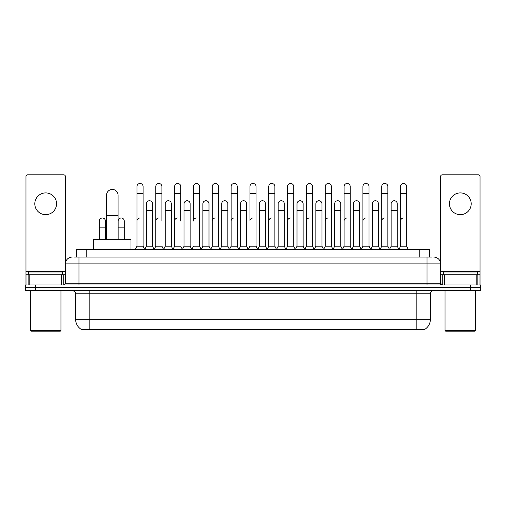 <?xml version="1.0" encoding="UTF-8"?>
<svg xmlns="http://www.w3.org/2000/svg" width="506" height="506" viewBox="0 0 506 506"><rect width="100%" height="100%" fill="white"/><g stroke="black" fill="none" stroke-linecap="round" stroke-linejoin="round"><path stroke-width="0.76" d="M74.578 257.08L78.999 257.08L74.578 257.08L76.621 257.08L76.621 249.603L429.379 249.603L429.379 257.08M424.623 329.804L81.377 329.804L81.377 329.469M75.596 319.273L89.189 319.273L89.189 293.784L75.596 293.784L75.596 319.273A11.897 11.897 0 0 0 81.415 329.495L90.549 329.147L415.451 329.147L424.585 329.495A11.897 11.897 0 0 0 430.404 319.273L430.404 293.784A3.397 3.397 0 0 1 433.8 290.381M480.7 290.381L480.7 287.667L25.3 287.667L25.3 290.381L35.496 290.381L35.496 287.667L25.3 287.667L25.3 284.948L35.496 284.948L35.496 287.667L480.7 287.667L480.7 290.381L35.496 290.381M72.2 257.08A6.799 6.799 0 0 0 65.4 263.873L65.4 283.246A1.701 1.701 0 0 1 63.705 284.948M433.8 257.08A6.799 6.799 0 0 1 440.599 263.873L78.999 263.873L78.999 257.08L431.422 257.08M476.197 284.948L476.197 274.752L480.023 274.752L480.023 284.948L480.023 176.531A1.701 1.701 0 0 0 478.322 174.836L442.295 174.836A1.701 1.701 0 0 0 440.599 176.531L440.599 283.246L442.295 284.948M480.7 284.948L480.7 287.667L480.7 284.948L35.496 284.948M45.692 192.912A10.873 10.873 0 0 0 34.813 203.791A10.873 10.873 0 0 0 45.692 214.664A10.873 10.873 0 0 0 56.564 203.791A10.873 10.873 0 0 0 45.692 192.912M61.58 284.948L61.58 274.752L29.803 274.752L29.803 284.948M78.999 284.948L78.999 263.873L65.4 263.873L65.4 176.531A1.701 1.701 0 0 0 63.705 174.836L27.678 174.836A1.701 1.701 0 0 0 25.977 176.531L25.977 274.752L29.803 274.752M61.58 274.752L65.4 274.752M25.977 284.948L25.977 274.752M60.303 331.164L31.075 331.164L30.398 330.488L60.986 330.488L60.303 331.164M30.398 290.381L30.398 330.488M60.986 290.381L60.986 330.488M62.681 274.752L62.681 272.032L28.697 272.032L28.697 274.752M106.526 239.408L106.526 195.227A5.775 5.775 0 0 1 112.3 189.446A5.775 5.775 0 0 1 118.081 195.227A5.775 5.775 0 0 0 112.3 189.446M118.081 239.408L118.081 195.227M130.991 249.603L130.991 239.408L93.61 239.408L93.61 249.603M135.273 249.603L136.974 246.201L143.09 246.201L144.792 249.603M143.09 246.201L143.09 186.524A3.061 3.061 0 0 0 140.035 183.469A3.061 3.061 0 0 1 140.225 183.476M136.974 246.201L136.974 193.324L143.09 193.324M136.974 193.324L136.974 186.524A3.061 3.061 0 0 1 140.035 183.469M154.102 249.603L155.804 246.201L161.92 246.201L163.621 249.603M161.92 221.052L161.92 186.524A3.061 3.061 0 0 0 158.859 183.469A3.061 3.061 0 0 1 159.055 183.476M155.804 246.201L155.804 193.324L161.92 193.324M155.804 193.324L155.804 186.524A3.061 3.061 0 0 1 158.859 183.469M172.932 249.603L174.633 246.201L180.75 246.201L182.445 249.603M180.75 221.052L180.75 186.524A3.061 3.061 0 0 0 177.688 183.469A3.061 3.061 0 0 1 177.878 183.476M174.633 246.201L174.633 193.324L180.75 193.324M174.633 193.324L174.633 186.524A3.061 3.061 0 0 1 177.688 183.469M191.761 249.603L193.456 246.201L199.573 246.201L201.274 249.603M199.573 246.201L199.573 186.524A3.061 3.061 0 0 0 196.518 183.469A3.061 3.061 0 0 1 196.707 183.476M196.518 217.997A3.061 3.061 0 0 0 193.456 221.052L193.456 193.324L199.573 193.324M193.456 193.324L193.456 186.524A3.061 3.061 0 0 1 196.518 183.469M210.585 249.603L212.286 246.201L218.402 246.201L220.104 249.603M218.402 246.201L218.402 186.524A3.061 3.061 0 0 0 215.347 183.469A3.061 3.061 0 0 1 215.537 183.476M212.286 246.201L212.286 193.324L218.402 193.324M212.286 193.324L212.286 186.524A3.061 3.061 0 0 1 215.347 183.469M229.414 249.603L231.115 246.201L237.232 246.201L238.933 249.603M237.232 246.201L237.232 186.524A3.061 3.061 0 0 0 234.17 183.469A3.061 3.061 0 0 1 234.367 183.476M231.115 246.201L231.115 193.324L237.232 193.324M231.115 193.324L231.115 186.524A3.061 3.061 0 0 1 234.17 183.469M248.244 249.603L249.939 246.201L256.061 246.201L257.756 249.603M256.061 246.201L256.061 186.524A3.061 3.061 0 0 0 253 183.469A3.061 3.061 0 0 1 253.19 183.476M253 217.997A3.061 3.061 0 0 0 249.939 221.052L249.939 193.324L256.061 193.324M249.939 193.324L249.939 186.524A3.061 3.061 0 0 1 253 183.469M267.067 249.603L268.768 246.201L274.885 246.201L276.586 249.603M285.947 249.502L284.302 246.201L278.18 246.201L276.535 249.502L274.885 246.201L274.885 186.524A3.061 3.061 0 0 0 271.83 183.469A3.061 3.061 0 0 1 272.019 183.476M257.706 249.502L259.357 246.201L265.473 246.201L267.124 249.502L268.768 246.201L268.768 193.324L274.885 193.324M268.768 193.324L268.768 186.524A3.061 3.061 0 0 1 271.83 183.469M285.896 249.603L287.598 246.201L293.714 246.201L295.415 249.603M314.239 249.603L312.544 246.201L306.427 246.201L304.776 249.502L303.126 246.201L297.009 246.201L295.365 249.502L293.714 246.201L293.714 186.524A3.061 3.061 0 0 0 290.653 183.469A3.061 3.061 0 0 1 290.849 183.476M287.598 246.201L287.598 193.324L293.714 193.324M287.598 193.324L287.598 186.524A3.061 3.061 0 0 1 290.653 183.469M333.068 249.603L331.367 246.201L325.25 246.201L323.606 249.502L321.955 246.201L315.839 246.201L314.188 249.502L312.544 246.201L312.544 193.324L306.427 193.324L306.427 246.201L304.726 249.603M306.427 193.324L306.427 186.524A3.061 3.061 0 0 1 309.678 183.476A3.061 3.061 0 0 1 312.544 186.524L312.544 193.324M351.898 249.603L350.196 246.201L344.08 246.201L342.429 249.502L340.785 246.201L334.668 246.201L333.018 249.502L331.367 246.201L331.367 193.324L325.25 193.324L325.25 246.201L323.555 249.603M325.25 193.324L325.25 186.524A3.061 3.061 0 0 1 328.502 183.476A3.061 3.061 0 0 1 331.367 186.524L331.367 193.324M370.727 249.603L369.026 246.201L362.91 246.201L361.259 249.502L359.614 246.201L353.492 246.201L351.847 249.502L350.196 246.201L350.196 193.324L344.08 193.324L344.08 246.201L342.379 249.603M344.08 193.324L344.08 186.524A3.061 3.061 0 0 1 347.331 183.476A3.061 3.061 0 0 1 350.196 186.524L350.196 193.324M389.55 249.603L387.855 246.201L381.733 246.201L380.088 249.502L378.437 246.201L372.321 246.201L370.67 249.502L369.026 246.201L369.026 193.324L362.91 193.324L362.91 246.201L361.208 249.603M362.91 193.324L362.91 186.524A3.061 3.061 0 0 1 366.161 183.476A3.061 3.061 0 0 1 369.026 186.524L369.026 193.324M398.861 249.603L400.562 246.201L400.562 193.324L406.679 193.324L406.679 246.201L408.38 249.603L406.679 246.201L400.562 246.201L398.918 249.502L397.267 246.201L391.151 246.201L389.5 249.502L387.855 246.201L387.855 193.324L381.733 193.324L381.733 246.201L380.038 249.603M381.733 193.324L381.733 186.524A3.061 3.061 0 0 1 384.984 183.476A3.061 3.061 0 0 1 387.855 186.524L387.855 193.324M400.562 193.324L400.562 186.524A3.061 3.061 0 0 1 403.813 183.476A3.061 3.061 0 0 1 406.679 186.524L406.679 193.324M144.741 249.502L146.386 246.201L152.508 246.201L154.153 249.502M152.508 246.201L152.508 203.791A3.061 3.061 0 0 0 149.637 200.737A3.061 3.061 0 0 1 152.508 203.791M146.386 246.201L146.386 210.585L152.508 210.585M146.386 210.585L146.386 203.791A3.061 3.061 0 0 1 149.637 200.737M163.571 249.502L165.215 246.201L171.332 246.201L172.982 249.502M171.332 246.201L171.332 203.791A3.061 3.061 0 0 0 168.466 200.737A3.061 3.061 0 0 1 171.332 203.791M165.215 246.201L165.215 210.585L171.332 210.585M165.215 210.585L165.215 203.791A3.061 3.061 0 0 1 168.466 200.737M182.394 249.502L184.045 246.201L190.161 246.201L191.812 249.502M190.161 246.201L190.161 203.791A3.061 3.061 0 0 0 187.296 200.737A3.061 3.061 0 0 1 190.161 203.791M184.045 246.201L184.045 210.585L190.161 210.585M184.045 210.585L184.045 203.791A3.061 3.061 0 0 1 187.296 200.737M201.224 249.502L202.874 246.201L208.991 246.201L210.635 249.502M208.991 246.201L208.991 203.791A3.061 3.061 0 0 0 206.125 200.737A3.061 3.061 0 0 1 208.991 203.791M202.874 246.201L202.874 210.585L208.991 210.585M202.874 210.585L202.874 203.791A3.061 3.061 0 0 1 206.125 200.737M220.053 249.502L221.698 246.201L227.82 246.201L229.465 249.502M227.82 246.201L227.82 203.791A3.061 3.061 0 0 0 224.949 200.737A3.061 3.061 0 0 1 227.82 203.791M221.698 246.201L221.698 210.585L227.82 210.585M221.698 210.585L221.698 203.791A3.061 3.061 0 0 1 224.949 200.737M238.876 249.502L240.527 246.201L246.643 246.201L248.294 249.502M246.643 246.201L246.643 203.791A3.061 3.061 0 0 0 243.778 200.737A3.061 3.061 0 0 1 246.643 203.791M240.527 246.201L240.527 210.585L246.643 210.585M240.527 210.585L240.527 203.791A3.061 3.061 0 0 1 243.778 200.737M265.473 246.201L265.473 203.791A3.061 3.061 0 0 0 262.608 200.737A3.061 3.061 0 0 1 265.473 203.791M259.357 246.201L259.357 210.585L265.473 210.585M259.357 210.585L259.357 203.791A3.061 3.061 0 0 1 262.608 200.737M284.302 246.201L284.302 203.791A3.061 3.061 0 0 0 281.431 200.737A3.061 3.061 0 0 1 284.302 203.791M278.18 246.201L278.18 210.585L284.302 210.585M278.18 210.585L278.18 203.791A3.061 3.061 0 0 1 281.431 200.737M303.126 246.201L303.126 203.791A3.061 3.061 0 0 0 300.26 200.737A3.061 3.061 0 0 1 303.126 203.791M297.009 246.201L297.009 210.585L303.126 210.585M297.009 210.585L297.009 203.791A3.061 3.061 0 0 1 300.26 200.737M321.955 246.201L321.955 203.791A3.061 3.061 0 0 0 319.09 200.737A3.061 3.061 0 0 1 321.955 203.791M315.839 246.201L315.839 210.585L321.955 210.585M315.839 210.585L315.839 203.791A3.061 3.061 0 0 1 319.09 200.737M340.785 246.201L340.785 203.791A3.061 3.061 0 0 0 337.919 200.737A3.061 3.061 0 0 1 340.785 203.791M334.668 246.201L334.668 210.585L340.785 210.585M334.668 210.585L334.668 203.791A3.061 3.061 0 0 1 337.919 200.737M359.614 246.201L359.614 203.791A3.061 3.061 0 0 0 356.743 200.737A3.061 3.061 0 0 1 359.614 203.791M353.492 246.201L353.492 210.585L359.614 210.585M353.492 210.585L353.492 203.791A3.061 3.061 0 0 1 356.743 200.737M378.437 246.201L378.437 203.791A3.061 3.061 0 0 0 375.572 200.737A3.061 3.061 0 0 1 378.437 203.791M372.321 246.201L372.321 210.585L378.437 210.585M372.321 210.585L372.321 203.791A3.061 3.061 0 0 1 375.572 200.737M397.267 246.201L397.267 203.791A3.061 3.061 0 0 0 394.402 200.737A3.061 3.061 0 0 1 397.267 203.791M391.151 246.201L391.151 210.585L397.267 210.585M391.151 210.585L391.151 203.791A3.061 3.061 0 0 1 394.402 200.737M105.438 239.408L105.438 221.052A3.061 3.061 0 0 0 102.573 218.004A3.061 3.061 0 0 1 105.438 221.052M99.321 239.408L99.321 227.852L105.438 227.852M99.321 227.852L99.321 221.052A3.061 3.061 0 0 1 102.573 218.004M460.308 192.912A10.873 10.873 0 0 0 449.436 203.791A10.873 10.873 0 0 0 460.308 214.664A10.873 10.873 0 0 0 471.187 203.791A10.873 10.873 0 0 0 460.308 192.912M476.197 274.752L444.42 274.752L444.42 284.948M440.599 274.752L444.42 274.752M440.599 284.948L440.599 283.246L427.001 283.246L427.001 257.08M474.925 331.164L445.697 331.164L445.014 330.488L475.602 330.488L474.925 331.164M445.014 290.381L445.014 330.488M475.602 290.381L475.602 330.488M477.303 274.752L477.303 272.032L443.319 272.032L443.319 274.752M124.267 239.408L124.267 221.052A3.061 3.061 0 0 0 121.396 218.004A3.061 3.061 0 0 1 124.267 221.052M118.145 239.408L118.145 227.852L124.267 227.852M118.145 227.852L118.145 221.052A3.061 3.061 0 0 1 121.396 218.004M136.974 221.052A3.061 3.061 0 0 1 140.035 217.997M155.804 221.052A3.061 3.061 0 0 1 158.859 217.997M174.633 221.052A3.061 3.061 0 0 1 177.688 217.997M212.286 221.052A3.061 3.061 0 0 1 215.347 217.997M231.115 221.052A3.061 3.061 0 0 1 234.17 217.997M268.768 221.052A3.061 3.061 0 0 1 271.83 217.997M287.598 221.052A3.061 3.061 0 0 1 290.653 217.997M306.427 221.052A3.061 3.061 0 0 1 309.482 217.997M325.25 221.052A3.061 3.061 0 0 1 328.312 217.997M344.08 246.201L344.08 221.052A3.061 3.061 0 0 1 347.141 217.997M362.91 221.052A3.061 3.061 0 0 1 365.964 217.997M387.855 246.201L387.855 221.052M381.733 221.052A3.061 3.061 0 0 1 384.794 217.997M400.562 221.052A3.061 3.061 0 0 1 403.624 217.997M415.451 329.804L415.451 329.147M90.549 329.804L90.549 329.147M86.817 257.08L86.817 249.603M419.183 257.08L419.183 249.603M416.811 290.381L416.811 293.784L89.189 293.784L89.189 290.381M430.404 293.784L416.811 293.784L416.811 319.273L430.404 319.273M416.811 329.216L416.811 319.273L89.189 319.273L89.189 329.216M470.504 290.381L470.504 284.948M65.4 283.246L427.001 283.246L427.001 284.948M65.4 271.349L25.977 271.349M65.375 283.543L65.375 274.752M63.25 274.752L63.25 284.948M26.008 274.752L26.008 284.948M28.127 284.948L28.127 274.752M106.526 215.619L118.081 215.619M480.023 271.349L440.599 271.349M479.992 284.948L479.992 274.752M477.873 274.752L477.873 284.948M440.625 274.752L440.625 283.543M442.75 284.948L442.75 274.752M75.596 293.784C76.077 292.576 74.939 291.443 72.2 290.381"/></g></svg>
